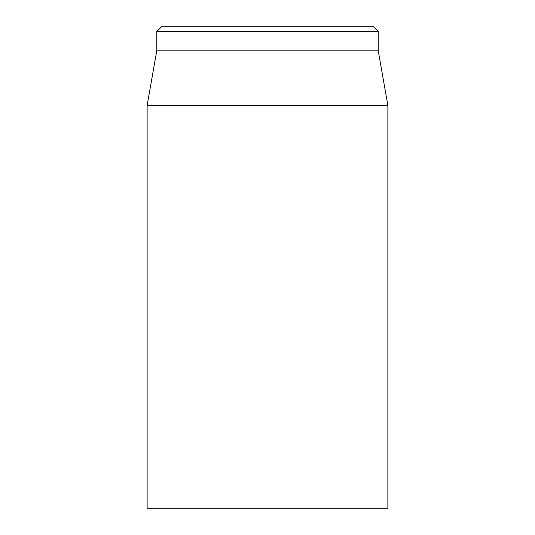 <?xml version="1.0" encoding="UTF-8"?>
<svg xmlns="http://www.w3.org/2000/svg" width="535" height="535" viewBox="0 0 535 535"><rect width="100%" height="100%" fill="white"/><g stroke="black" fill="none" stroke-linecap="round" stroke-linejoin="round"><path stroke-width="0.8" d="M147.125 105.442L147.125 508.25L387.875 508.25L387.875 105.442L147.125 105.442L156.755 50.825L378.245 50.825L378.245 31.565L373.43 26.75L161.57 26.75L156.755 31.565L378.245 31.565M156.755 50.825L156.755 31.565M378.245 50.825L387.875 105.442"/></g></svg>

